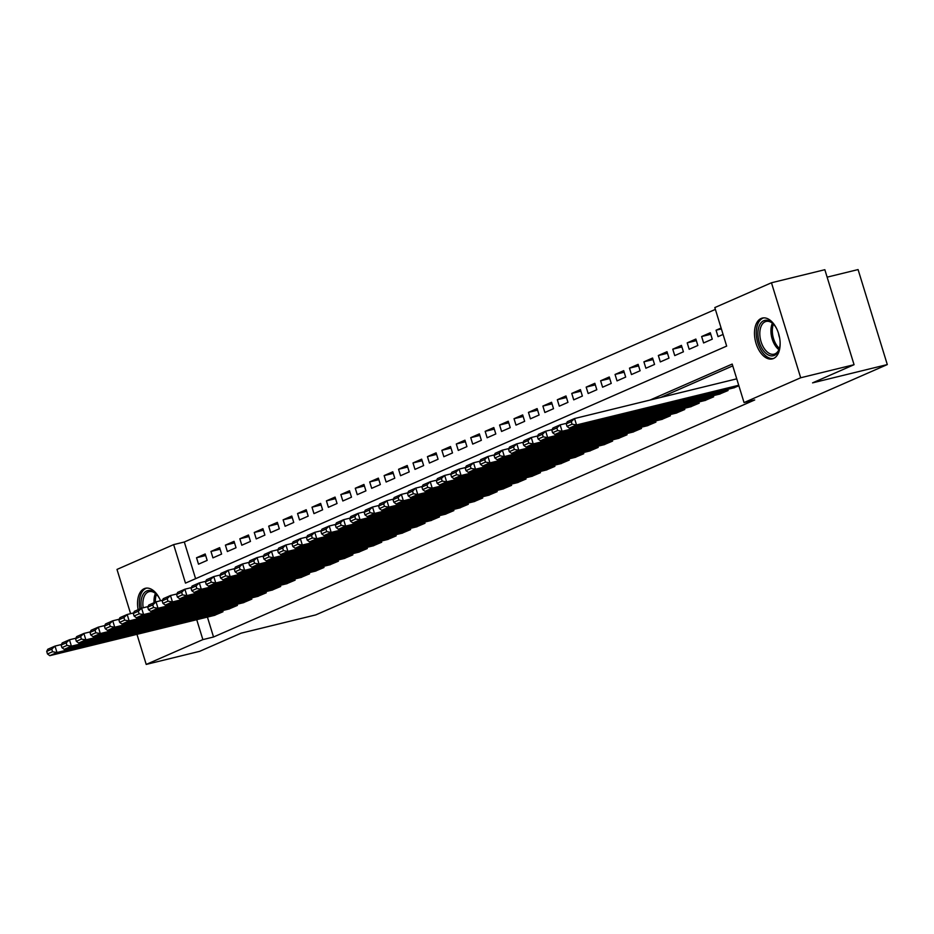 <?xml version="1.0" encoding="UTF-8"?>
<svg xmlns="http://www.w3.org/2000/svg" width="934" height="934" viewBox="0 0 934 934"><rect width="100%" height="100%" fill="white"/><g stroke="black" fill="none" stroke-linecap="round" stroke-linejoin="round"><path stroke-width="1.4" d="M773.48 358.516A21.027 12.165 76.2 0 1 772.313 358.901A21.027 12.165 76.2 0 1 755.758 342.404A21.027 12.165 76.2 0 1 761.152 318.459A21.027 12.165 76.2 0 1 762.319 318.062A21.027 12.165 76.2 0 1 778.863 334.57A21.027 12.165 76.2 0 1 773.48 358.516M138.139 609.692A21.027 12.165 76.2 0 1 144.21 588.677A21.027 12.165 76.2 0 1 145.365 588.28A21.027 12.165 76.2 0 1 160.543 600.749M827.127 277.153L858.077 269.576L887.3 364.575L315.809 614.887L241.089 633.182L199.596 651.348L146.218 664.424L136.959 634.326M130.597 613.65L116.995 569.425L173.642 544.615L185.481 583.12L726.664 346.094L714.814 307.578L771.461 282.768L800.683 377.768L744.048 402.577L732.198 364.062L649.959 400.079M715.374 309.399L184.313 542L173.642 544.615M800.683 377.768L854.061 364.704L824.839 269.704L771.461 282.768M733.797 387.855L738.876 385.777M719.367 394.171L728.065 390.517L727.703 389.35M704.936 400.499L713.634 396.833L713.272 395.666M690.506 406.815L699.204 403.161L698.842 401.994M676.076 413.143L684.774 409.477L684.412 408.31M661.646 419.459L670.343 415.793L669.982 414.626M647.215 425.776L655.913 422.121L655.551 420.954M632.785 432.103L641.483 428.437L641.121 427.27M618.343 438.42L627.041 434.765L626.691 433.598M603.913 444.747L612.611 441.082L612.26 439.914M589.482 451.064L598.18 447.398L597.83 446.23M575.052 457.38L583.75 453.726L583.388 452.558M560.622 463.708L569.32 460.042L568.958 458.874M546.192 470.024L554.889 466.37L554.527 465.202M531.761 476.352L540.459 472.686L540.097 471.518M517.331 482.668L526.029 479.002L525.667 477.834M502.901 488.984L511.599 485.33L511.237 484.162M488.47 495.312L497.168 491.646L496.806 490.478M474.028 501.628L482.726 497.974L482.376 496.806M459.598 507.956L468.296 504.29L467.946 503.122M445.168 514.272L453.866 510.606L453.515 509.439M430.737 520.588L439.435 516.934L439.073 515.766M416.307 526.916L425.005 523.25L424.643 522.083M401.877 533.232L410.575 529.578L410.213 528.411M387.447 539.56L396.144 535.894L395.782 534.727M373.016 545.876L381.714 542.21L381.352 541.043M358.586 552.204L367.284 548.538L366.922 547.371M344.156 558.52L352.854 554.854L352.492 553.687M329.714 564.837L338.412 561.182L338.061 560.015M315.283 571.164L323.981 567.498L323.631 566.331M300.853 577.481L309.551 573.815L309.201 572.647M286.423 583.808L295.121 580.142L294.759 578.975M271.992 590.125L280.69 586.459L280.328 585.291M257.562 596.441L266.26 592.786L265.898 591.619M243.132 602.769L251.83 599.103L251.468 597.935M228.702 609.085L237.399 605.419L237.038 604.251M205.667 555.532L196.537 557.761L205.188 553.979L207.173 560.388L198.51 564.183L196.537 557.761M220.109 549.204L210.967 551.445L219.63 547.651L221.603 554.072L212.94 557.867L210.967 551.445M234.539 542.888L225.398 545.129L234.06 541.335L236.033 547.756L227.371 551.539L225.398 545.129M248.969 536.571L239.828 538.801L248.491 535.007L250.464 541.428L241.801 545.222L239.828 538.801M263.4 530.243L254.258 532.485L262.921 528.691L264.894 535.112L256.231 538.906L254.258 532.485M277.83 523.927L268.688 526.157L277.351 522.375L279.324 528.784L270.662 532.578L268.688 526.157M292.26 517.599L283.119 519.841L291.782 516.047L293.755 522.468L285.103 526.262L283.119 519.841M306.691 511.283L297.549 513.525L306.212 509.731L308.185 516.152L299.534 519.934L297.549 513.525M321.121 504.967L311.991 507.197L320.642 503.403L322.615 509.824L313.964 513.618L311.991 507.197M335.551 498.639L326.421 500.881L335.072 497.086L337.046 503.508L328.394 507.302L326.421 500.881M349.981 492.323L340.852 494.553L349.503 490.77L351.488 497.18L342.825 500.974L340.852 494.553M364.423 485.995L355.282 488.237L363.945 484.442L365.918 490.864L357.255 494.658L355.282 488.237M378.854 479.679L369.712 481.921L378.375 478.126L380.348 484.548L371.685 488.33L369.712 481.921M393.284 473.363L384.143 475.593L392.805 471.798L394.778 478.22L386.116 482.014L384.143 475.593M407.714 467.035L398.573 469.277L407.236 465.482L409.209 471.903L400.546 475.698L398.573 469.277M422.145 460.719L413.003 462.949L421.666 459.166L423.639 465.576L414.976 469.37L413.003 462.949M436.575 454.391L427.433 456.633L436.096 452.838L438.069 459.259L429.418 463.054L427.433 456.633M451.005 448.075L441.864 450.316L450.527 446.522L452.5 452.943L443.848 456.726L441.864 450.316M465.436 441.759L456.306 443.989L464.957 440.194L466.93 446.615L458.279 450.41L456.306 443.989M479.866 435.431L470.736 437.672L479.387 433.878L481.36 440.299L472.709 444.094L470.736 437.672M494.296 429.115L485.166 431.345L493.817 427.562L495.802 433.971L487.139 437.766L485.166 431.345M508.738 422.787L499.597 425.028L508.259 421.234L510.233 427.655L501.57 431.45L499.597 425.028M523.168 416.471L514.027 418.712L522.69 414.918L524.663 421.339L516 425.122L514.027 418.712M537.599 410.154L528.457 412.384L537.12 408.59L539.093 415.011L530.43 418.806L528.457 412.384M552.029 403.827L542.888 406.068L551.55 402.274L553.523 408.695L544.861 412.489L542.888 406.068M566.459 397.51L557.318 399.74L565.981 395.958L567.954 402.367L559.291 406.162L557.318 399.74M580.89 391.183L571.748 393.424L580.411 389.63L582.384 396.051L573.733 399.845L571.748 393.424M595.32 384.866L586.178 387.108L594.841 383.314L596.814 389.735L588.163 393.518L586.178 387.108M609.75 378.55L600.62 380.78L609.272 376.986L611.245 383.407L602.593 387.201L600.62 380.78M624.181 372.222L615.051 374.464L623.702 370.67L625.675 377.091L617.024 380.885L615.051 374.464M638.611 365.906L629.481 368.136L638.132 364.353L640.117 370.763L631.454 374.557L629.481 368.136M653.053 359.578L643.911 361.82L652.574 358.026L654.547 364.447L645.884 368.241L643.911 361.82M667.483 353.262L658.342 355.504L667.004 351.709L668.977 358.131L660.315 361.913L658.342 355.504M681.913 346.946L672.772 349.176L681.435 345.382L683.408 351.803L674.745 355.597L672.772 349.176M696.344 340.618L687.202 342.86L695.865 339.065L697.838 345.487L689.175 349.281L687.202 342.86M710.774 334.302L701.632 336.532L710.295 332.749L712.268 339.159L703.606 342.953L701.632 336.532M184.313 542L195.603 578.695M721.106 328.009L716.063 330.216L718.048 336.637L723.079 334.43M207.418 617.082L213.536 637L754.719 399.962L744.048 402.577M732.758 365.883L660.63 397.475M214.271 615.413L222.969 611.747L222.607 610.579M854.061 364.704L812.568 382.87L887.3 364.575M213.536 637L202.865 639.615L146.218 664.424M196.735 619.697L202.865 639.615M721.387 328.92L716.063 330.216M215.03 615.226L49.771 655.668L56.986 652.516L55.013 646.094L51.755 649.177L46.7 651.383L47.494 653.952L52.538 651.745L51.755 649.177M61.41 644.53L55.013 646.094L47.797 649.258L46.7 651.383M222.245 612.062L56.986 652.516L52.538 651.745M47.494 653.952L49.771 655.668M141.338 608.279A18.19 10.531 76.2 0 1 146.743 590.953A18.19 10.531 76.2 0 1 156.282 594.059A18.19 10.531 76.2 0 1 159.796 599.068M156.667 594.468A16.847 9.749 -103.8 0 0 149.136 591.654A16.847 9.749 -103.8 0 0 148.202 591.981A16.847 9.749 -103.8 0 0 143.171 607.789M146.778 588.081A20.887 12.095 -103.8 0 0 145.949 588.385A20.887 12.095 -103.8 0 0 139.867 608.933M780.124 342.673A18.19 10.531 76.2 0 1 779.33 348.744A18.19 10.531 76.2 0 1 763.253 350.425A18.19 10.531 76.2 0 1 759.109 326.199A18.19 10.531 76.2 0 1 773.235 323.841A18.19 10.531 76.2 0 1 774.788 325.709A18.19 10.531 76.2 0 1 776.749 328.85M773.621 324.25A16.847 9.749 -103.8 0 0 766.078 321.448A16.847 9.749 -103.8 0 0 759.832 332.411A16.847 9.749 -103.8 0 0 764.748 349.246A16.847 9.749 -103.8 0 0 774.099 354.173A16.847 9.749 -103.8 0 0 779.481 348.195M778.512 333.356A11.99 6.947 -103.8 0 0 779.61 337.863M763.72 317.864A20.887 12.095 -103.8 0 0 756.295 331.652A20.887 12.095 -103.8 0 0 762.401 352.258A20.887 12.095 -103.8 0 0 773.656 358.434M229.46 608.898L64.213 649.352L71.428 646.188L69.443 639.778L66.186 642.849L61.13 645.067L61.924 647.636L66.968 645.417L66.186 642.849M75.841 638.214L69.443 639.778L62.228 642.931L61.13 645.067M236.676 605.734L71.428 646.188L66.968 645.417M61.924 647.636L64.213 649.352M243.891 602.582L78.643 643.036L85.858 639.872L83.885 633.45L80.616 636.533L75.561 638.739L76.355 641.308L81.398 639.101L80.616 636.533M90.271 631.886L83.885 633.45L76.658 636.614L75.561 638.739M251.106 599.418L85.858 639.872L81.398 639.101M76.355 641.308L78.643 643.036M258.321 596.254L93.073 636.708L100.288 633.556L98.315 627.134L95.046 630.205L89.991 632.423L90.785 634.992L95.84 632.773L95.046 630.205M104.701 625.57L98.315 627.134L91.1 630.287L89.991 632.423M265.536 593.102L100.288 633.556L95.84 632.773M90.785 634.992L93.073 636.708M272.751 589.938L107.503 630.392L114.719 627.228L112.745 620.806L109.476 623.889L104.421 626.107L105.215 628.675L110.27 626.457L109.476 623.889M119.132 619.242L112.745 620.806L105.53 623.97L104.421 626.107M279.966 586.774L114.719 627.228L110.27 626.457M105.215 628.675L107.503 630.392M287.182 583.622L121.934 624.064L129.149 620.912L127.176 614.49L123.907 617.572L118.863 619.779L119.645 622.348L124.701 620.141L123.907 617.572M133.562 612.926L127.176 614.49L119.961 617.654L118.863 619.779M294.397 580.458L129.149 620.912L124.701 620.141M119.645 622.348L121.934 624.064M301.612 577.294L136.364 617.748L143.579 614.584L141.606 608.174L138.337 611.245L133.293 613.463L134.076 616.031L139.131 613.813L138.337 611.245M147.992 606.61L141.606 608.174L134.391 611.326L133.293 613.463M308.827 574.13L143.579 614.584L139.131 613.813M134.076 616.031L136.364 617.748M316.054 570.978L150.794 611.431L158.009 608.268L156.036 601.846L152.767 604.928L147.724 607.135L148.506 609.704L153.561 607.497L152.767 604.928M162.423 600.282L156.036 601.846L148.821 605.01L147.724 607.135M323.269 567.814L158.009 608.268L153.561 607.497M148.506 609.704L150.794 611.431M330.484 564.65L165.225 605.104L172.44 601.951L170.467 595.53L167.198 598.601L162.154 600.819L162.936 603.387L167.992 601.169L167.198 598.601M176.865 593.966L170.467 595.53L163.252 598.682L162.154 600.819M337.699 561.497L172.44 601.951L167.992 601.169M162.936 603.387L165.225 605.104M344.915 558.334L179.655 598.787L186.87 595.623L184.897 589.202L181.64 592.284L176.584 594.503L177.378 597.059L182.422 594.853L181.64 592.284M191.295 587.638L184.897 589.202L177.682 592.366L176.584 594.503M352.13 555.17L186.87 595.623L182.422 594.853M177.378 597.059L179.655 598.787M359.345 552.017L194.085 592.46L201.3 589.307L199.327 582.886L196.07 585.968L191.015 588.175L191.809 590.743L196.852 588.537L196.07 585.968M205.725 581.322L199.327 582.886L192.112 586.05L191.015 588.175M366.56 548.853L201.3 589.307L196.852 588.537M191.809 590.743L194.085 592.46M373.775 545.689L208.527 586.143L215.742 582.979L213.758 576.57L210.5 579.64L205.445 581.859L206.239 584.427L211.282 582.209L210.5 579.64M220.155 575.005L213.758 576.57L206.542 579.722L205.445 581.859M380.99 542.526L215.742 582.979L211.282 582.209M206.239 584.427L208.527 586.143M388.205 539.373L222.957 579.827L230.173 576.663L228.2 570.242L224.931 573.324L219.875 575.531L220.669 578.099L225.713 575.893L224.931 573.324M234.586 568.678L228.2 570.242L220.973 573.406L219.875 575.531M395.421 536.209L230.173 576.663L225.713 575.893M220.669 578.099L222.957 579.827M402.636 533.045L237.388 573.499L244.603 570.347L242.63 563.926L239.361 566.996L234.306 569.215L235.099 571.783L240.155 569.565L239.361 566.996M249.016 562.361L242.63 563.926L235.415 567.078L234.306 569.215M409.851 529.893L244.603 570.347L240.155 569.565M235.099 571.783L237.388 573.499M417.066 526.729L251.818 567.183L259.033 564.019L257.06 557.598L253.791 560.68L248.736 562.898L249.53 565.455L254.585 563.249L253.791 560.68M263.446 556.034L257.06 557.598L249.845 560.762L248.736 562.898M424.281 523.565L259.033 564.019L254.585 563.249M249.53 565.455L251.818 567.183M431.496 520.413L266.248 560.855L273.464 557.703L271.49 551.282L268.221 554.364L263.178 556.571L263.96 559.139L269.015 556.933L268.221 554.364M277.877 549.717L271.49 551.282L264.275 554.446L263.178 556.571M438.711 517.249L273.464 557.703L269.015 556.933M263.96 559.139L266.248 560.855M445.927 514.085L280.679 554.539L287.894 551.375L285.921 544.966L282.652 548.036L277.608 550.254L278.39 552.823L283.446 550.605L282.652 548.036M292.307 543.401L285.921 544.966L278.706 548.118L277.608 550.254M453.142 510.921L287.894 551.375L283.446 550.605M278.39 552.823L280.679 554.539M460.369 507.769L295.109 548.223L302.324 545.059L300.351 538.638L297.082 541.72L292.038 543.927L292.821 546.495L297.876 544.288L297.082 541.72M306.737 537.073L300.351 538.638L293.136 541.802L292.038 543.927M467.584 504.605L302.324 545.059L297.876 544.288M292.821 546.495L295.109 548.223M474.799 501.441L309.539 541.895L316.754 538.743L314.781 532.322L311.512 535.392L306.469 537.61L307.251 540.179L312.306 537.961L311.512 535.392M321.179 530.757L314.781 532.322L307.566 535.474L306.469 537.61M482.014 498.289L316.754 538.743L312.306 537.961M307.251 540.179L309.539 541.895M489.229 495.125L323.97 535.579L331.185 532.415L329.212 525.994L325.954 529.076L320.899 531.294L321.693 533.851L326.737 531.644L325.954 529.076M335.61 524.429L329.212 525.994L321.997 529.158L320.899 531.294M496.444 491.961L331.185 532.415L326.737 531.644M321.693 533.851L323.97 535.579M503.659 488.809L338.4 529.251L345.615 526.099L343.642 519.678L340.385 522.76L335.329 524.966L336.123 527.535L341.167 525.328L340.385 522.76M350.04 518.113L343.642 519.678L336.427 522.842L335.329 524.966M510.875 485.645L345.615 526.099L341.167 525.328M336.123 527.535L338.4 529.251M518.09 482.481L352.842 522.935L360.057 519.771L358.072 513.361L354.815 516.432L349.76 518.65L350.554 521.219L355.597 519L354.815 516.432M364.47 511.797L358.072 513.361L350.857 516.514L349.76 518.65M525.305 479.317L360.057 519.771L355.597 519M350.554 521.219L352.842 522.935M532.52 476.165L367.272 516.619L374.487 513.455L372.514 507.034L369.245 510.116L364.19 512.322L364.984 514.891L370.027 512.684L369.245 510.116M378.9 505.469L372.514 507.034L365.287 510.197L364.19 512.322M539.735 473.001L374.487 513.455L370.027 512.684M364.984 514.891L367.272 516.619M546.95 469.837L381.702 510.291L388.918 507.139L386.945 500.717L383.676 503.788L378.62 506.006L379.414 508.575L384.469 506.356L383.676 503.788M393.331 499.153L386.945 500.717L379.729 503.87L378.62 506.006M554.166 466.685L388.918 507.139L384.469 506.356M379.414 508.575L381.702 510.291M561.381 463.521L396.133 503.975L403.348 500.811L401.375 494.39L398.106 497.472L393.051 499.69L393.844 502.247L398.9 500.04L398.106 497.472M407.761 492.825L401.375 494.39L394.16 497.553L393.051 499.69M568.596 460.357L403.348 500.811L398.9 500.04M393.844 502.247L396.133 503.975M575.811 457.205L410.563 497.647L417.778 494.495L415.805 488.073L412.536 491.156L407.493 493.362L408.275 495.931L413.33 493.724L412.536 491.156M422.191 486.509L415.805 488.073L408.59 491.237L407.493 493.362M583.026 454.041L417.778 494.495L413.33 493.724M408.275 495.931L410.563 497.647M590.241 450.877L424.993 491.331L432.208 488.167L430.235 481.746L426.966 484.828L421.923 487.046L422.705 489.614L427.76 487.396L426.966 484.828M436.622 480.181L430.235 481.746L423.02 484.909L421.923 487.046M597.456 447.713L432.208 488.167L427.76 487.396M422.705 489.614L424.993 491.331M604.683 444.561L439.424 485.015L446.639 481.851L444.666 475.429L441.397 478.512L436.353 480.718L437.135 483.287L442.191 481.08L441.397 478.512M451.052 473.865L444.666 475.429L437.451 478.593L436.353 480.718M611.898 441.397L446.639 481.851L442.191 481.08M437.135 483.287L439.424 485.015M619.114 438.233L453.854 478.687L461.069 475.523L459.096 469.113L455.827 472.184L450.783 474.402L451.566 476.97L456.621 474.752L455.827 472.184M465.494 467.549L459.096 469.113L451.881 472.265L450.783 474.402M626.329 435.081L461.069 475.523L456.621 474.752M451.566 476.97L453.854 478.687M633.544 431.917L468.284 472.37L475.499 469.207L473.526 462.785L470.269 465.868L465.214 468.086L466.008 470.643L471.051 468.436L470.269 465.868M479.924 461.221L473.526 462.785L466.311 465.949L465.214 468.086M640.759 428.753L475.499 469.207L471.051 468.436M466.008 470.643L468.284 472.37M647.974 425.589L482.715 466.043L489.93 462.89L487.957 456.469L484.699 459.551L479.644 461.758L480.438 464.326L485.482 462.12L484.699 459.551M494.355 454.905L487.957 456.469L480.741 459.633L479.644 461.758M655.189 422.437L489.93 462.89L485.482 462.12M480.438 464.326L482.715 466.043M662.404 419.273L497.157 459.726L504.372 456.563L502.387 450.141L499.13 453.224L494.074 455.442L494.868 458.01L499.912 455.792L499.13 453.224M508.785 448.577L502.387 450.141L495.172 453.305L494.074 455.442M669.62 416.109L504.372 456.563L499.912 455.792M494.868 458.01L497.157 459.726M676.835 412.956L511.587 453.41L518.802 450.246L516.829 443.825L513.56 446.907L508.505 449.114L509.299 451.682L514.354 449.476L513.56 446.907M523.215 442.261L516.829 443.825L509.602 446.989L508.505 449.114M684.05 409.793L518.802 450.246L514.354 449.476M509.299 451.682L511.587 453.41M691.265 406.629L526.017 447.082L533.232 443.919L531.259 437.509L527.99 440.579L522.935 442.798L523.729 445.366L528.784 443.148L527.99 440.579M537.645 435.944L531.259 437.509L524.044 440.661L522.935 442.798M698.48 403.476L533.232 443.919L528.784 443.148M523.729 445.366L526.017 447.082M705.695 400.312L540.447 440.766L547.663 437.602L545.689 431.181L542.421 434.263L537.365 436.482L538.159 439.038L543.214 436.832L542.421 434.263M552.076 429.617L545.689 431.181L538.474 434.345L537.365 436.482M712.911 397.148L547.663 437.602L543.214 436.832M538.159 439.038L540.447 440.766M720.126 393.985L554.878 434.438L562.093 431.286L560.12 424.865L556.851 427.947L551.807 430.154L552.589 432.722L557.645 430.516L556.851 427.947M566.506 423.3L560.12 424.865L552.905 428.029L551.807 430.154M727.341 390.832L562.093 431.286L557.645 430.516M552.589 432.722L554.878 434.438M734.556 387.668L569.308 428.122L576.523 424.958L574.55 418.537L571.281 421.619L566.237 423.838L567.02 426.406L572.075 424.188L571.281 421.619M736.739 378.842L574.55 418.537L567.335 421.701L566.237 423.838M738.712 385.263L576.523 424.958L572.075 424.188M567.02 426.406L569.308 428.122M154.04 602.722A16.847 9.749 76.2 0 1 155.464 593.417M156.492 594.304A16.298 9.433 -103.8 0 0 155.406 602.126M778.898 349.69A16.847 9.749 76.2 0 1 775.874 346.526A16.847 9.749 76.2 0 1 772.406 323.199M773.434 324.086A16.298 9.433 -103.8 0 0 777.1 345.895A16.298 9.433 -103.8 0 0 779.4 348.429"/></g></svg>
